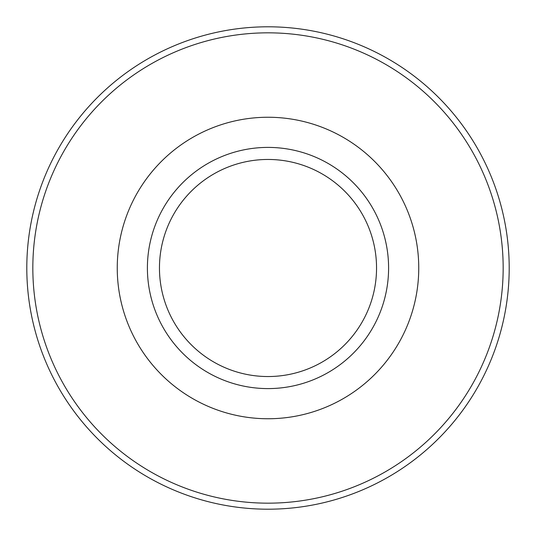 <?xml version="1.0" encoding="UTF-8"?>
<svg xmlns="http://www.w3.org/2000/svg" width="536" height="536" viewBox="0 0 536 536"><rect width="100%" height="100%" fill="white"/><g stroke="black" fill="none" stroke-linecap="round" stroke-linejoin="round"><path stroke-width="0.8" d="M147.4 268A120.6 120.6 0 0 0 328.3 372.44A120.6 120.6 0 0 0 328.3 163.56A120.6 120.6 0 0 0 147.4 268M159.46 268A108.54 108.54 0 0 1 322.27 173.999A108.54 108.54 0 0 1 322.27 362.001A108.54 108.54 0 0 1 159.46 268M418.75 268A150.75 150.75 0 0 1 268 418.75A150.75 150.75 0 0 1 117.25 268A150.75 150.75 0 0 1 268 117.25A150.75 150.75 0 0 1 418.75 268M26.8 268A241.2 241.2 0 0 0 388.6 476.886A241.2 241.2 0 0 0 388.6 59.114A241.2 241.2 0 0 0 26.8 268M32.83 268A235.17 235.17 0 0 1 385.585 64.34A235.17 235.17 0 0 1 385.585 471.66A235.17 235.17 0 0 1 32.83 268"/></g></svg>
